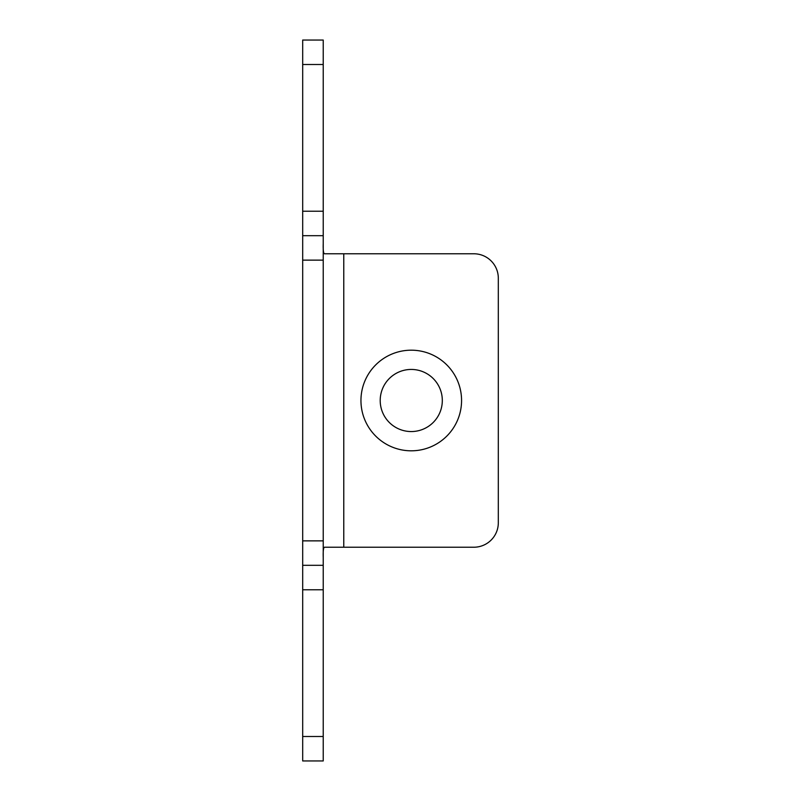 <?xml version="1.0" encoding="UTF-8"?>
<svg xmlns="http://www.w3.org/2000/svg" width="801" height="801" viewBox="0 0 801 801"><rect width="100%" height="100%" fill="white"/><g stroke="black" fill="none" stroke-linecap="round" stroke-linejoin="round"><path stroke-width="1.2" d="M323.224 736.499L323.224 760.95L302.688 760.95L302.688 736.499L323.224 736.499L323.224 540.865L302.688 540.865L302.688 211.224L323.224 211.224L323.224 540.865M302.688 211.224L302.688 40.05L323.224 40.05L323.224 211.224M323.224 557.496C323.003 550.497 323.494 547.073 324.685 547.223L343.769 547.223L343.769 253.777L324.685 253.777C323.494 253.927 323.003 250.503 323.224 243.504M302.688 736.499L302.688 540.865M343.769 253.777L473.862 253.777A24.451 24.451 0 0 1 498.312 278.227L498.312 522.773A24.451 24.451 0 0 1 473.862 547.223L343.769 547.223M442.312 400.5A31.059 31.059 0 0 0 411.263 369.441A31.059 31.059 0 0 0 380.205 400.5A31.059 31.059 0 0 0 411.263 431.559A31.059 31.059 0 0 0 442.312 400.5M461.566 400.5A50.313 50.313 0 0 0 411.263 350.187A50.313 50.313 0 0 0 360.951 400.5A50.313 50.313 0 0 0 411.263 450.813A50.313 50.313 0 0 0 461.566 400.5M302.688 235.684L323.224 235.684M302.688 565.316L323.224 565.316M302.688 64.501L323.224 64.501M323.224 260.135L302.688 260.135M302.688 589.776L323.224 589.776"/></g></svg>
